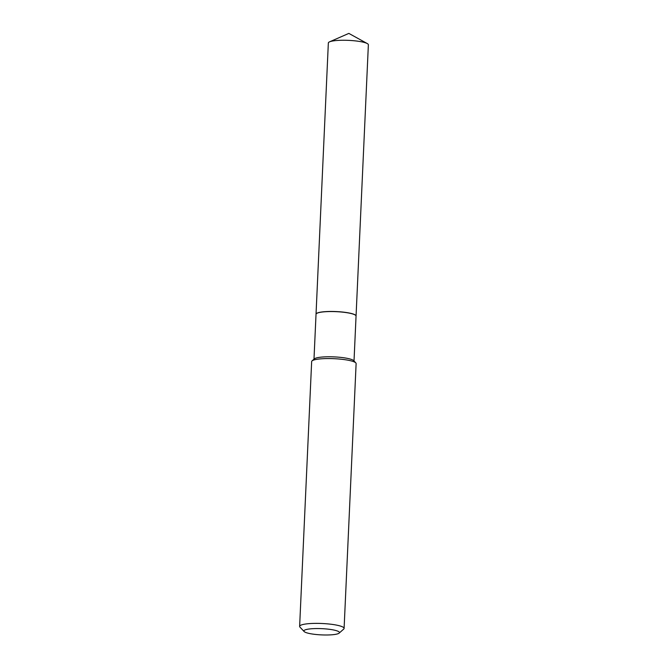 <?xml version="1.0" encoding="UTF-8"?>
<svg xmlns="http://www.w3.org/2000/svg" width="668" height="668" viewBox="0 0 668 668"><rect width="100%" height="100%" fill="white"/><g stroke="black" fill="none" stroke-linecap="round" stroke-linejoin="round"><path stroke-width="1" d="M356.052 316.039A20.032 3.515 -177.4 0 0 356.061 315.989L368.369 44.781A20.032 3.515 -177.4 0 0 367.266 43.554A20.032 3.515 -177.4 0 0 360.996 41.708A20.032 3.515 -177.4 0 0 329.558 41.842A20.032 3.515 -177.4 0 0 328.347 42.969L316.031 314.169A20.032 3.515 -177.4 0 0 316.031 314.219M356.061 315.989A20.032 3.515 -177.4 0 0 348.679 312.908A20.032 3.515 -177.4 0 0 327.529 311.522A20.032 3.515 -177.4 0 0 316.031 314.169M355.718 315.396A19.94 3.499 -177.4 0 0 355.677 315.346A19.94 3.499 -177.4 0 0 341.089 311.914A19.94 3.499 -177.4 0 0 320.598 312.19A19.94 3.499 -177.4 0 0 316.473 313.568A19.94 3.499 -177.4 0 0 316.423 313.609M354.015 360.996L356.052 316.081A20.032 3.515 -177.4 0 0 355.76 315.446A20.032 3.515 -177.4 0 0 341.114 311.998A20.032 3.515 -177.4 0 0 320.523 312.273A20.032 3.515 -177.4 0 0 316.373 313.651A20.032 3.515 -177.4 0 0 316.031 314.261L313.985 359.175M307.873 629.198A17.802 3.123 -177.4 0 0 304.132 631.536A17.802 3.123 -177.4 0 0 317.158 634.6A17.802 3.123 -177.4 0 0 335.453 634.358A17.802 3.123 -177.4 0 0 339.144 633.122A17.802 3.123 -177.4 0 0 329.165 629.273A17.802 3.123 -177.4 0 0 307.873 629.198M339.144 633.122L343.711 629.081A22.261 3.899 -177.4 0 0 344.095 628.404A22.261 3.899 -177.4 0 0 329.399 624.054A22.261 3.899 -177.4 0 0 304.616 624.171A22.261 3.899 -177.4 0 0 299.631 626.384A22.261 3.899 -177.4 0 0 299.949 627.102L304.132 631.536M344.095 628.404L356.119 363.592A22.261 3.899 -177.4 0 0 355.802 362.883A22.261 3.899 -177.4 0 0 339.519 359.058A22.261 3.899 -177.4 0 0 316.649 359.359A22.261 3.899 -177.4 0 0 312.039 360.895A22.261 3.899 -177.4 0 0 311.655 361.58L299.631 626.384M355.802 362.883L353.706 360.67A20.032 3.515 -177.4 0 0 339.06 357.221A20.032 3.515 -177.4 0 0 318.469 357.497A20.032 3.515 -177.4 0 0 314.319 358.883L312.039 360.895M367.266 43.554L348.838 33.4L329.558 41.842"/></g></svg>
